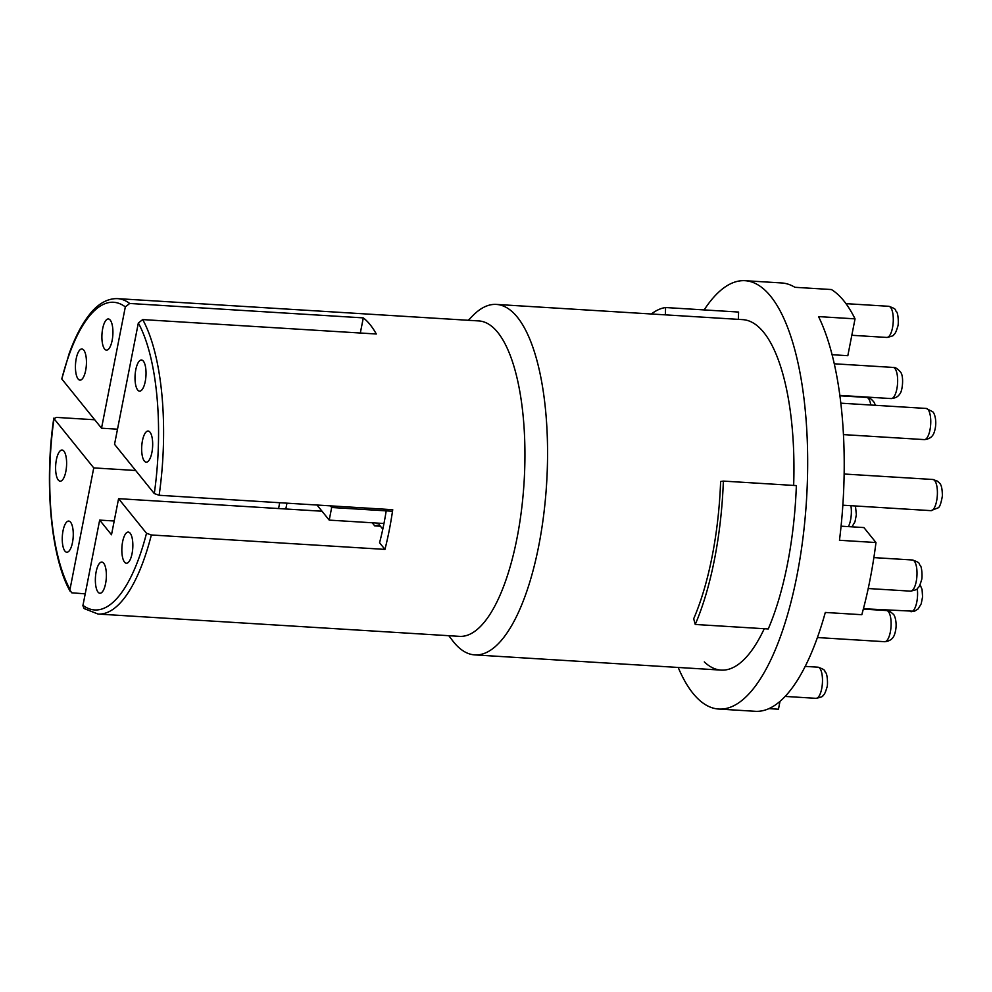 <?xml version="1.0" encoding="UTF-8"?>
<svg xmlns="http://www.w3.org/2000/svg" width="992" height="992" viewBox="0 0 992 992"><rect width="100%" height="100%" fill="white"/><g stroke="black" fill="none" stroke-linecap="round" stroke-linejoin="round"><path stroke-width="1.49" d="M704.159 309.913A214.582 74.797 93.5 0 1 745.153 280.699A214.582 74.797 93.5 0 1 796.973 575.459A214.582 74.797 93.5 0 1 718.704 709.044L755.21 711.301A214.582 74.797 93.5 0 0 825.307 612.461L861.812 614.705A214.582 74.797 93.5 0 0 869.972 579.96A214.582 74.797 93.5 0 0 875.973 542.537L863.896 527.57L841.08 526.169M745.153 280.699L781.659 282.956A214.582 74.797 93.5 0 1 794.902 287.296L831.395 289.54A214.582 74.797 93.5 0 1 855.042 318.854L847.825 355.694L832.114 354.714M448.793 635.698L452.798 640.931A175.572 61.194 -86.5 0 0 453.691 642.06A175.572 61.194 -86.5 0 0 474.734 654.894A175.572 61.194 -86.5 0 0 543.666 515.096A175.572 61.194 -86.5 0 0 517.415 317.254A175.572 61.194 -86.5 0 0 496.384 304.42L742.748 319.635A175.572 61.194 93.5 0 1 759.562 327.831M767.833 338.086A175.572 61.194 93.5 0 1 793.65 485.435M718.704 709.044A214.582 74.797 93.5 0 1 678.193 667.455M780.01 701.332L778.46 709.218L768.887 708.623M855.042 318.854L818.549 316.597A214.582 74.797 93.5 0 1 839.468 540.28L875.973 542.537M372.211 522.784L374.716 525.884L380.432 526.231M382.8 529.17L379.316 524.867L374.716 525.884M764.249 628.717A175.572 61.194 93.5 0 1 721.11 670.108A175.572 61.194 93.5 0 1 704.308 661.912M285.82 508.995L286.961 503.167M383.966 523.503L329.208 520.118L331.688 507.495L330.361 505.846M331.688 507.495L392.51 511.252M278.566 508.549L279.707 502.721M329.208 520.118L317.018 505.027M757.045 325.624A175.572 61.194 93.5 0 1 763.79 332.469A175.572 61.194 93.5 0 1 770.052 341.744M693.693 618.76A175.572 61.194 -86.5 0 0 720.626 481.492L723.366 481.095A183.371 63.91 -86.5 0 1 695.243 624.464L693.693 618.76M386.446 509.305A140.455 48.955 -86.5 0 1 379.564 542.736L384.946 549.394L151.354 534.973A158.013 55.068 93.5 0 1 98.047 614.048L459.395 636.356A158.013 55.068 -86.5 0 0 521.432 510.545A158.013 55.068 -86.5 0 0 497.81 332.481A158.013 55.068 -86.5 0 0 478.876 320.937L117.527 298.629A158.013 55.068 93.5 0 1 129.692 303.465L363.295 317.886L360.319 333.027M142.699 319.585A158.013 55.068 93.5 0 1 159.142 495.281L154.293 493.57L114.539 444.317L138.334 323.008L142.699 319.585L376.303 334.006A158.013 55.068 -86.5 0 0 370.066 324.595A158.013 55.068 -86.5 0 0 363.295 317.886M159.142 495.281L392.733 509.702A158.013 55.068 -86.5 0 1 384.946 549.394M130.175 533.225A15.612 5.444 -86.5 0 0 128.303 532.084A15.612 5.444 -86.5 0 0 122.177 544.509A15.612 5.444 -86.5 0 0 124.508 562.092A15.612 5.444 -86.5 0 0 126.381 563.233A15.612 5.444 -86.5 0 0 132.506 550.808A15.612 5.444 -86.5 0 0 130.175 533.225M150.003 432.177A15.612 5.444 -86.5 0 0 148.13 431.036A15.612 5.444 -86.5 0 0 142.005 443.461A15.612 5.444 -86.5 0 0 144.336 461.044A15.612 5.444 -86.5 0 0 146.208 462.185A15.612 5.444 -86.5 0 0 152.334 449.76A15.612 5.444 -86.5 0 0 150.003 432.177M143.356 361.138A15.612 5.444 -86.5 0 0 141.484 359.997A15.612 5.444 -86.5 0 0 135.358 372.422A15.612 5.444 -86.5 0 0 137.69 390.005A15.612 5.444 -86.5 0 0 139.562 391.146A15.612 5.444 -86.5 0 0 145.688 378.721A15.612 5.444 -86.5 0 0 143.356 361.138M110.236 320.106A15.612 5.444 -86.5 0 0 108.376 318.965A15.612 5.444 -86.5 0 0 102.238 331.402A15.612 5.444 -86.5 0 0 104.582 348.986A15.612 5.444 -86.5 0 0 106.442 350.126A15.612 5.444 -86.5 0 0 112.58 337.702A15.612 5.444 -86.5 0 0 110.236 320.106M83.774 350.126A15.612 5.444 -86.5 0 0 81.902 348.986A15.612 5.444 -86.5 0 0 75.776 361.41A15.612 5.444 -86.5 0 0 78.108 378.994A15.612 5.444 -86.5 0 0 79.98 380.134A15.612 5.444 -86.5 0 0 86.106 367.71A15.612 5.444 -86.5 0 0 83.774 350.126M63.947 451.174A15.612 5.444 -86.5 0 0 62.074 450.033A15.612 5.444 -86.5 0 0 55.949 462.458A15.612 5.444 -86.5 0 0 58.28 480.041A15.612 5.444 -86.5 0 0 60.152 481.182A15.612 5.444 -86.5 0 0 66.278 468.757A15.612 5.444 -86.5 0 0 63.947 451.174M70.593 522.214A15.612 5.444 -86.5 0 0 68.721 521.073A15.612 5.444 -86.5 0 0 62.595 533.498A15.612 5.444 -86.5 0 0 64.926 551.081A15.612 5.444 -86.5 0 0 66.799 552.222A15.612 5.444 -86.5 0 0 72.924 539.797A15.612 5.444 -86.5 0 0 70.593 522.214M103.701 563.233A15.612 5.444 -86.5 0 0 101.829 562.092A15.612 5.444 -86.5 0 0 95.703 574.529A15.612 5.444 -86.5 0 0 98.034 592.112A15.612 5.444 -86.5 0 0 99.907 593.253A15.612 5.444 -86.5 0 0 106.032 580.828A15.612 5.444 -86.5 0 0 103.701 563.233M738.333 319.362L738.594 312.046L665.595 307.532A183.371 63.91 -86.5 0 0 651.335 313.993M665.595 307.532L665.334 314.861M98.047 614.048L84.097 608.555L82.894 605.715L99.671 520.106L111.501 534.762L118.581 498.666L146.506 533.274L151.354 534.973M322.028 511.227L118.581 498.666M94.711 419.765L56.445 417.396L53.99 418.649L93.744 467.902L69.874 590.004L71.722 592.807L85.2 593.848M70.271 591.492C51.1 558.236 44.057 483.836 53.804 418.14L53.99 418.649A154.107 53.717 -86.5 0 0 69.936 589.211M129.692 303.465L125.327 306.888L101.531 428.197L61.777 378.956L69.068 353.859C75.107 337.131 81.927 324.012 89.54 314.489C95.505 306.726 105.239 298.245 117.527 298.629M496.384 304.42A175.572 61.194 -86.5 0 0 472.886 315.592L468.274 320.28M723.366 481.095L796.365 485.596A183.371 63.91 -86.5 0 1 768.242 628.965L695.243 624.464M93.744 467.902L135.668 470.493M117.502 429.189L101.531 428.197M114.192 520.998L99.671 520.106M817.941 667.182C827.316 670.356 823.72 671.051 825.728 672.613C827.477 674.176 827.973 685.249 826.993 687.196C824.402 696.037 823.521 694.536 822.889 695.727C823.211 696.434 820.917 697.314 816.019 698.331A15.612 5.444 -86.5 0 0 821.711 688.622A15.612 5.444 -86.5 0 0 817.941 667.182L805.169 666.388M912.466 559.996C921.853 563.171 918.257 563.865 920.266 565.428C922.014 566.978 922.498 578.063 921.531 579.998C918.939 588.839 918.059 587.351 917.426 588.541C917.749 589.248 915.455 590.116 910.544 591.145A15.612 5.444 -86.5 0 0 916.236 581.424A15.612 5.444 -86.5 0 0 912.466 559.996L873.865 557.603M888.745 306.292C898.12 309.467 894.524 310.161 896.532 311.724C898.281 313.274 898.777 324.347 897.797 326.294C895.206 335.135 894.325 333.647 893.693 334.837C894.015 335.544 891.721 336.412 886.823 337.441A15.612 5.444 -86.5 0 0 892.515 327.72A15.612 5.444 -86.5 0 0 888.745 306.292L845.99 303.651M82.944 605.331A154.107 53.717 -86.5 0 0 146.506 533.274M154.293 493.57A154.107 53.717 -86.5 0 0 138.334 323.008M125.327 306.888A154.107 53.717 -86.5 0 0 61.777 378.956M910.792 611.642A15.612 5.444 -86.5 0 0 911.115 611.692A15.612 5.444 -86.5 0 0 917.265 588.69M932.864 479.483L937.576 481.207C939.498 483.699 942.115 482.72 942.4 495.802C941.086 503.49 939.598 507.52 937.936 507.916L930.942 510.644A15.612 5.444 -86.5 0 0 937.192 497.104A15.612 5.444 -86.5 0 0 934.03 479.942A15.612 5.444 -86.5 0 0 932.864 479.483L844.155 474.015M926.218 408.444L932.592 411.717C934.315 412.486 937.676 421.451 934.352 431.855C932.976 436.542 929.628 439.134 924.296 439.605A15.612 5.444 -86.5 0 0 930.434 427.056A15.612 5.444 -86.5 0 0 928.016 409.498A15.612 5.444 -86.5 0 0 926.218 408.444L840.856 403.174M893.11 367.424C894.945 367.04 897.338 368.503 900.29 371.789C904.282 375.683 902.472 392.1 899.583 394.159C898.157 396.676 895.367 398.152 891.188 398.573A15.612 5.444 -86.5 0 0 897.227 386.744A15.612 5.444 -86.5 0 0 895.33 369.061A15.612 5.444 -86.5 0 0 893.11 367.424L834.297 363.791M870.79 405.021A15.612 5.444 -86.5 0 0 869.104 399.478A15.612 5.444 -86.5 0 0 866.636 397.432L839.926 395.783M848.396 526.616A15.612 5.444 -86.5 0 0 850.9 505.697M886.575 610.551C887.877 610.13 890.072 611.308 893.16 614.098C894.474 614.37 898.095 623.608 894.71 633.938C893.346 638.637 889.985 641.229 884.641 641.7A15.612 5.444 -86.5 0 0 890.766 629.325A15.612 5.444 -86.5 0 0 888.472 611.729A15.612 5.444 -86.5 0 0 886.575 610.551L863.325 609.113M910.544 591.145L868.211 588.529M886.823 337.441L851.83 335.284M816.019 698.331L785.094 696.421M721.11 670.108L474.734 654.894M920.08 584.685L922.076 589.521L922.572 596.862L921.208 603.83L918.096 608.976L914.438 611.258L863.412 608.741M930.942 510.644L842.853 505.201M924.296 439.605L843.473 434.608M891.188 398.573L839.877 395.411M866.636 397.432C868.707 397.023 871.224 398.685 874.2 402.43L875.39 405.306M855.451 505.982L856.356 514.662L854.98 521.792L851.967 526.839M884.641 641.7L817.396 637.546"/></g></svg>
